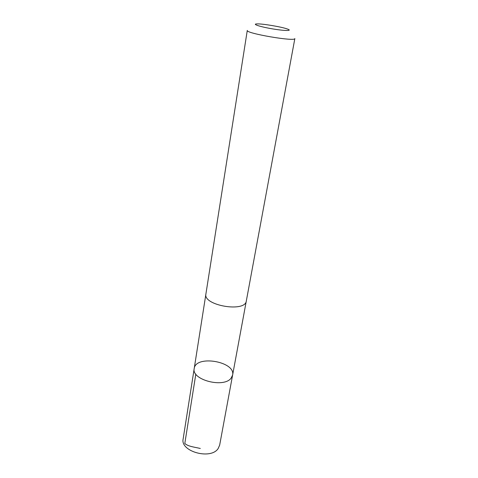 <?xml version="1.0" encoding="UTF-8"?>
<svg xmlns="http://www.w3.org/2000/svg" width="478" height="478" viewBox="0 0 478 478"><rect width="100%" height="100%" fill="white"/><g stroke="black" fill="none" stroke-linecap="round" stroke-linejoin="round"><path stroke-width="0.72" d="M231.119 378.128C223.764 388.399 191.182 379.813 194.205 368.532C195.681 354.652 235.827 361.517 232.607 375.099L231.119 378.128C223.764 388.399 191.182 379.813 194.205 368.532L183.152 438.918C180.003 451.477 210.834 460.081 218.147 448.549L219.653 445.155L232.607 375.099L231.119 378.128M205.899 294.024C202.845 305.484 245.405 312.761 246.325 300.931L294.848 38.557C295.757 41.945 245.304 33.323 247.281 30.425L205.899 294.024M256.513 23.93C252.026 24.193 260.982 26.983 272.938 28.949C284.912 30.951 292.847 30.968 287.631 29.098C282.253 26.989 263.008 23.703 257.236 23.9L256.513 23.93M200.306 448.472C194.803 447.133 188.111 446.524 184.807 443.476L195.825 374.095M205.869 294.263L194.205 368.532M246.278 301.17L232.607 375.099"/></g></svg>
